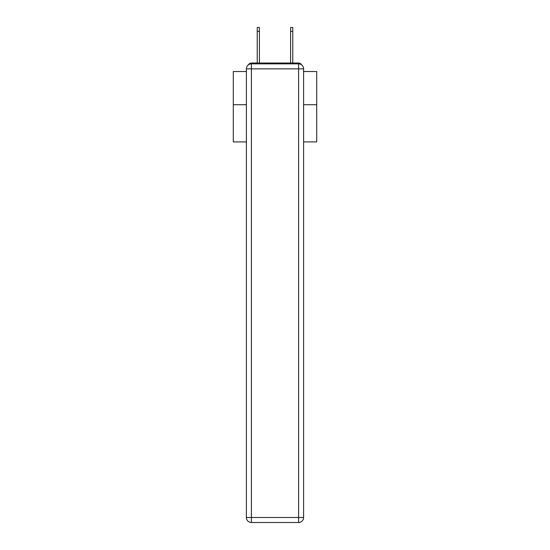 <?xml version="1.0" encoding="UTF-8"?>
<svg xmlns="http://www.w3.org/2000/svg" width="550" height="550" viewBox="0 0 550 550"><rect width="100%" height="100%" fill="white"/><g stroke="black" fill="none" stroke-linecap="round" stroke-linejoin="round"><path stroke-width="0.82" d="M303.6 141.914L316.697 141.914L316.697 71.528L303.6 71.528M246.4 104.72L233.303 104.72L233.303 71.528L246.4 71.528M233.303 104.72L233.303 141.914L246.4 141.914M301.565 64.831A3.334 3.334 0 0 0 298.602 63.023L251.398 63.023A3.334 3.334 0 0 0 248.435 64.831M316.697 104.72L303.6 104.72M251.398 63.023L257.235 63.023L257.235 27.5L259.407 27.5L259.407 63.023L261.993 63.023M288.007 63.023L290.593 63.023L290.593 27.5L292.765 27.5L292.765 63.023L298.602 63.023M251.398 63.855L298.602 63.855A5.005 5.005 0 0 1 303.6 68.86L303.6 517.495A5.005 5.005 0 0 1 298.602 522.5L251.398 522.5L251.398 517.495L298.602 517.495L298.602 68.86L251.398 68.86L251.398 517.495L246.4 517.495L246.4 68.86L251.398 68.86L251.398 63.855A5.005 5.005 0 0 0 246.4 68.86A5.005 5.005 0 0 1 251.398 63.855M246.4 517.495A5.005 5.005 0 0 0 251.398 522.5A5.005 5.005 0 0 1 246.4 517.495M298.602 522.5A5.005 5.005 0 0 0 303.6 517.495L298.602 517.495L298.602 522.5M303.6 68.86A5.005 5.005 0 0 0 298.602 63.855L298.602 68.86L303.6 68.86M257.235 31.336L259.407 31.336M292.765 31.336L290.593 31.336"/></g></svg>
